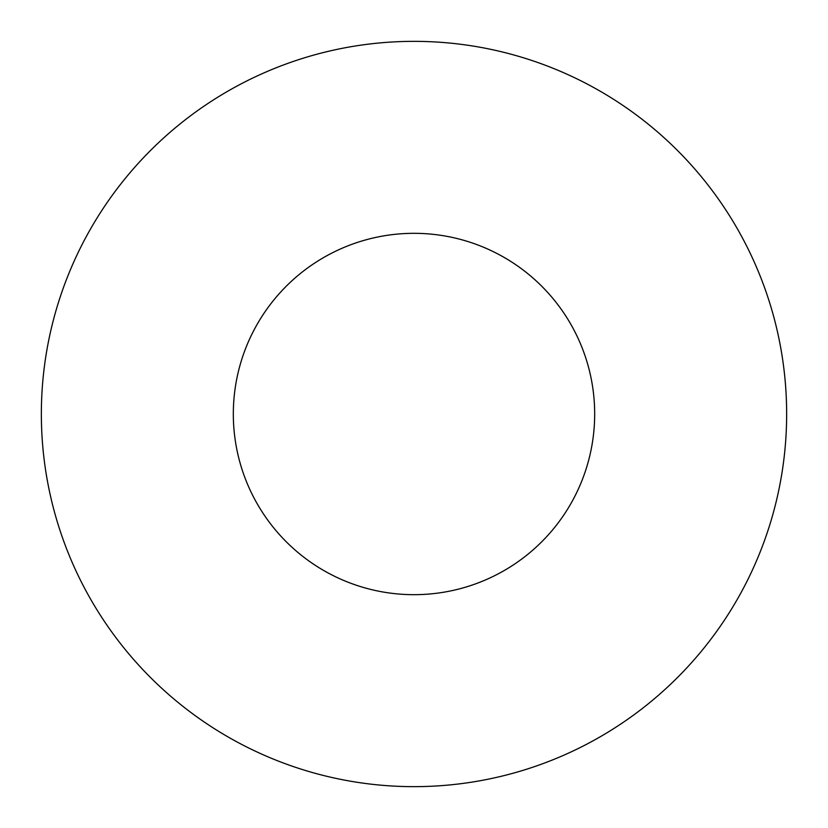 <?xml version="1.0" encoding="UTF-8"?>
<svg xmlns="http://www.w3.org/2000/svg" width="828" height="828" viewBox="0 0 828 828"><rect width="100%" height="100%" fill="white"/><g stroke="black" fill="none" stroke-linecap="round" stroke-linejoin="round"><path stroke-width="1.24" d="M235.338 741.029A372.652 372.652 0 0 1 86.971 235.338A372.652 372.652 0 0 1 592.662 86.971A372.652 372.652 0 0 1 741.029 592.662A372.652 372.652 0 0 1 235.338 741.029A372.652 372.652 0 0 1 86.971 235.338A372.652 372.652 0 0 1 592.662 86.971A372.652 372.652 0 0 1 741.029 592.662A372.652 372.652 0 0 1 235.338 741.029M500.619 255.438A180.68 180.68 0 0 1 572.562 500.619A180.68 180.68 0 0 1 327.381 572.562A180.68 180.68 0 0 1 255.438 327.381A180.68 180.68 0 0 1 500.619 255.438"/></g></svg>
